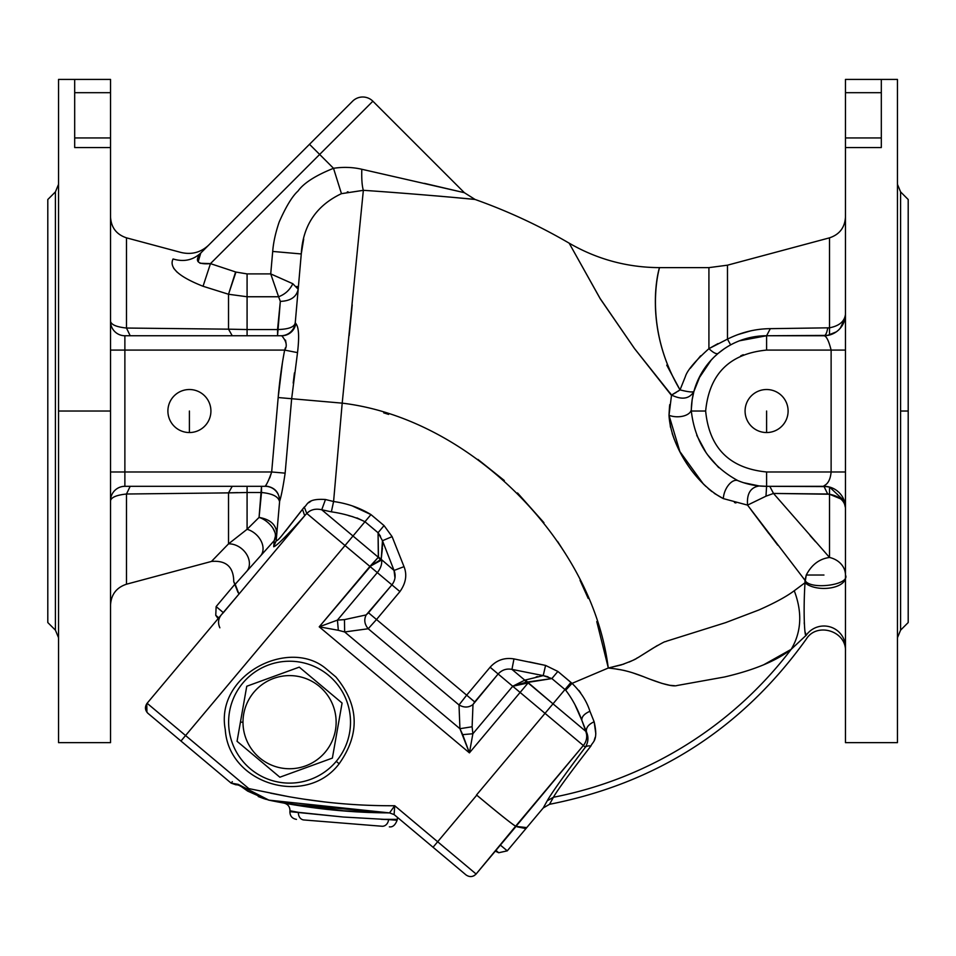 <?xml version="1.0" encoding="UTF-8"?>
<svg xmlns="http://www.w3.org/2000/svg" width="956" height="956" viewBox="0 0 956 956"><rect width="100%" height="100%" fill="white"/><g stroke="black" fill="none" stroke-linecap="round" stroke-linejoin="round"><path stroke-width="1.43" d="M319.651 154.442L372.876 101.205A14.34 14.34 0 0 0 352.597 101.205L309.505 144.308L319.651 154.442L309.505 144.308L200.772 253.029L198.179 261.669L200.772 253.029C192.981 260.199 183.743 262.171 173.072 258.968C183.719 250.281 183.719 250.281 173.072 258.968C183.719 250.281 183.719 250.281 173.072 258.968C183.743 262.171 192.981 260.199 200.772 253.029L352.597 101.205A14.34 14.34 0 0 1 372.876 101.205L210.463 263.629C197.39 264.681 194.164 261.155 200.772 253.029C211.419 242.394 211.419 242.394 200.772 253.029C194.164 261.155 197.39 264.681 210.463 263.629L200.031 263.247L210.463 263.629L319.651 154.442L333.513 168.304L319.651 154.442M769.783 486.317L823.952 486.317L829.521 487.046L829.521 494.24L773.5 493.439L769.783 486.317L773.5 493.439L827.669 494.001L823.952 486.317L827.669 494.001L829.521 494.24L829.521 487.046L827.454 486.604L766.593 486.317A75.285 75.285 0 0 1 737.924 480.641C710.487 465.751 694.952 442.544 691.319 411.032C694.952 442.544 710.487 465.751 737.924 480.641A75.285 75.285 0 0 0 766.593 486.317L766.593 471.977C729.571 468.356 709.256 448.041 705.648 411.032L691.319 411.032L705.648 411.032C709.256 374.011 729.571 353.696 766.593 350.087L766.593 335.747L827.705 335.413L829.521 335.006L829.521 327.812L827.669 328.063A14.34 4.194 -90 0 1 823.952 335.747A14.34 4.194 90 0 0 827.669 328.063L829.521 327.812L829.521 335.006L823.952 335.747L766.593 335.747L770.309 328.661L766.593 335.747A75.285 75.285 0 0 0 691.331 409.192L691.319 411.032L691.331 409.192A75.285 75.285 0 0 1 766.593 335.747L748.393 337.97M265.29 486.317L124.878 486.317L124.878 471.977L124.878 486.317A14.34 14.34 -179.9 0 0 110.538 500.657A14.34 14.34 0.1 0 1 124.878 486.317L265.29 486.317A14.34 14.34 0 0 1 279.63 500.657A14.34 14.34 0 0 0 265.29 486.317A14.34 14.34 0 0 1 279.57 501.9L276.176 540.785C277.013 540.953 278.973 539.16 282.044 535.372L304.283 507.039L306.757 513.42L304.283 507.039L302.514 509.369L304.701 515.726L306.757 513.42L345.008 545.518L180.959 741.02L148.001 713.367L180.959 741.02L185.572 735.534L147.116 703.269L221.768 614.302L147.116 703.269L248.823 788.604L247.628 791.078L238.187 784.362L231.125 783.119L148.001 713.367L231.125 783.119L235.917 784.792L231.125 783.119L238.187 784.362L237.172 784.649L238.187 784.362L247.628 791.078L268.863 800.136A600.488 600.488 0 0 0 284.111 803.124C287.983 804.199 289.931 806.733 289.967 810.76L289.895 811.656L289.967 810.76L298.427 812.337A7.17 6.035 94.6 0 0 303.865 819.961L381.982 826.247A7.17 6.035 -85.4 0 0 388.566 819.591A7.17 6.035 94.6 0 1 381.982 826.247L303.865 819.961C294.125 819.184 294.125 819.184 303.865 819.961C294.125 819.184 294.125 819.184 303.865 819.961C294.125 819.184 294.125 819.184 303.865 819.961A7.17 6.035 -85.4 0 1 298.427 812.337L343.383 817.033L388.566 819.591L343.383 817.033L289.895 811.656L298.427 812.337L289.967 810.76L298.427 812.337M240.506 786.202A7.17 7.17 0 0 1 240.577 786.25A7.17 7.17 0 0 0 235.977 784.792A7.17 7.17 0 0 1 236.108 784.792M226.166 492.914L247.078 492.507L247.078 486.317L247.078 529.289L228.52 543.868L228.52 492.878L232.236 486.317L228.52 492.878L126.479 494.013L126.479 584.212L126.479 494.013L130.195 486.317L126.479 494.013C116.692 495.041 111.374 497.263 110.538 500.657C111.374 497.263 116.692 495.041 126.479 494.013L228.52 492.878L228.52 543.868L212.375 560.491L228.52 543.868A17.925 13.85 -138.4 0 1 246.122 553.572A17.925 13.85 -138.4 0 1 246.887 571.162L235.2 584.271L233.766 581.762L238.964 594.07L221.78 614.29C218.255 618.377 217.621 622.882 219.868 627.793C217.621 622.882 218.255 618.377 221.768 614.302L223.369 612.653L216.14 606.582L215.757 615.306L218.793 617.851L215.757 615.306L216.14 606.582L223.369 612.653L304.701 515.726L302.514 509.369L304.283 507.039C307.713 505.222 306.398 498.219 325.47 499.51L321.742 509.775L331.374 511.83C344.017 513.671 355.214 516.969 364.965 521.725L370.952 514.591C359.743 507.767 347.291 503.418 333.584 501.518L331.374 511.83L333.584 501.518L325.47 499.51L333.584 501.518L342.2 403.145L363.352 190.316C362.049 186.061 361.535 179.047 361.798 169.26L460.911 191.881L361.798 169.26C352.621 167.157 343.192 166.834 333.513 168.304C343.192 166.834 352.621 167.157 361.798 169.26L460.911 191.881L361.798 169.26C361.535 179.047 362.049 186.061 363.352 190.316C410.853 193.482 471.141 198.908 475.06 199.457C471.284 198.92 411.63 193.542 363.352 190.316L341.459 193.662L363.495 190.328M516.061 826.39L476.112 874.023L515.619 826.199L500.382 845.104L507.254 850.852L526.756 827.609L516.085 826.39L526.756 827.609L543.235 807.963L507.254 850.852L500.382 845.104L583.339 745.501L515.619 826.199C510.839 823.2 497.885 812.851 476.757 795.165C497.885 812.851 510.839 823.2 515.619 826.199C510.839 823.2 497.885 812.863 476.757 795.165C500 814.56 513.097 824.98 516.049 826.426L516.061 826.39C513.097 824.98 500 814.56 476.757 795.165L437.657 841.758L476.112 874.023L394.72 805.729L394.111 814.584L433.056 847.255L437.657 841.758L433.056 847.255L466.002 874.907L394.111 814.584L394.72 805.729L389.534 812.899L394.111 814.584L389.534 812.899L394.72 805.729L437.657 841.758L476.757 795.165M525.107 828.434L517.184 826.821L525.107 828.434M395.079 574.938L394.039 570.445L381.193 559.32L382.472 540.726L382.508 546.426L382.472 540.726L378.062 532.719L380.488 536.232L378.062 532.719L384.049 525.585L370.952 514.591L364.965 521.725C355.214 516.969 344.017 513.671 331.374 511.83L321.742 509.775L325.47 499.51C306.398 498.219 307.713 505.222 304.283 507.039L282.044 535.372C278.973 539.16 277.013 540.953 276.176 540.785L273.679 546.748C276.344 546.246 286.68 535.91 304.701 515.726L238.964 594.07L235.2 584.271L246.887 571.162A17.925 13.85 41.6 0 0 246.122 553.572A17.925 13.85 41.6 0 0 228.52 543.868L212.375 560.491L228.52 543.868L247.078 529.289L259.064 517.411C267.405 519.873 276.702 529.947 275.28 536.746L276.81 533.448C276.212 524.713 270.297 519.371 259.064 517.411L261.514 492.507L247.078 492.507L261.514 492.507C272.663 493.595 278.686 496.726 279.57 501.9C278.686 496.726 272.663 493.595 261.514 492.507L261.514 486.317L259.064 517.411C270.297 519.371 276.212 524.713 276.81 533.448L274.229 540.606L273.679 546.748L276.176 540.785L279.63 501.243C281.267 496.188 283.107 486.819 285.139 473.148L271.671 471.977C269.138 479.279 267.035 483.951 265.35 485.983C274.551 487.106 279.307 492.197 279.63 501.243C279.307 492.197 274.551 487.106 265.35 485.983C267.035 483.951 269.138 479.279 271.671 471.977L278.172 397.541L342.2 403.145L333.584 501.518C347.291 503.418 359.743 507.767 370.952 514.591L384.049 525.585L392.103 536.639L384.049 525.585L378.062 532.719L382.472 540.726L381.193 559.32L394.039 570.445L382.472 540.726L392.103 536.639L404.006 566.645L394.039 570.445L404.006 566.645L392.103 536.639L382.472 540.726L394.039 570.445C395.987 575.584 395.282 580.388 391.9 584.857L399.931 591.597L376.509 619.512L368.478 612.772L366.196 614.911C363.806 619.619 364.475 624.232 368.203 628.749L376.509 619.512L466.671 695.167L459.011 704.954C464.114 707.846 468.775 707.703 472.993 704.524L474.702 701.907L466.671 695.167L490.093 667.252C496.511 660.154 504.469 657.37 513.97 658.911C504.469 657.37 496.511 660.154 490.093 667.252L498.136 673.992C501.936 669.893 506.537 668.363 511.95 669.379L524.772 680.146L543.223 675.617L511.95 669.379L513.97 658.911L545.577 665.424L557.862 671.435L545.577 665.424L529.469 661.958L545.577 665.424L543.223 675.617L545.577 665.424L513.97 658.911L511.95 669.379L543.223 675.617L551.875 678.569L557.862 671.435L572.035 683.373L565.689 690.196C572.309 698.836 577.699 708.898 581.869 720.394L586.458 731.902C585.825 727.815 588.394 724.433 594.13 721.756C598.564 741.091 592.601 741.462 590.88 746.062C569.884 773.141 557.396 790.206 553.405 797.268L547.214 800.817L553.405 797.268C552.616 798.834 544.98 812.457 553.405 797.268C557.396 790.206 569.884 773.141 590.88 746.062A10.755 6.286 37.2 0 0 585.371 747.198L571.21 766.15L585.371 747.198L583.339 745.501L585.371 747.198C564.052 775.579 551.337 793.444 547.214 800.817L543.235 807.963L547.214 800.817C551.337 793.444 564.052 775.579 585.371 747.198C588.358 742.203 588.729 737.1 586.458 731.902L587.88 739.514L585.849 731.388A14.34 14.292 130 0 1 583.339 745.501L545.016 713.343L476.518 794.974L545.016 713.343L583.339 745.501A14.34 14.292 -50 0 0 585.849 731.388L581.869 720.394C581.487 716.904 584.164 713.857 589.924 711.264C586.709 701.118 580.746 691.821 572.035 683.373L570.959 682.417L564.972 689.551L565.689 690.196L572.035 683.373L608.255 668.029L621.161 664.934C640.687 657.68 635.059 658.636 637.939 657.644L652.996 648.192C669.547 638.656 663.333 642.886 666.607 641.177L725.604 622.643L758.861 609.988C774.742 602.949 786.549 596.532 794.257 590.736L805.012 582.742A21.51 10.815 180 0 0 829.211 588.107A21.51 10.815 180 0 0 845.463 577.627L845.463 592.027M543.235 807.963L547.214 800.817L543.235 807.963L549.545 804.295M500.382 845.092L498.697 847.1L500.382 845.092M513.814 825.064L512.428 824.06M510.337 822.483L508.95 821.419M495.925 850.398L498.721 852.74L507.254 850.852L498.721 852.74L495.925 850.398M47.8 527.545L47.8 411.032M58.555 184.305L55.4 191.905L47.8 199.517L47.8 622.547L55.4 630.147L55.4 191.905L55.4 630.147L58.555 637.748M908.2 294.52L908.2 527.545M177.242 272.317L173.681 268.289L177.242 272.317M173.072 258.968C168.782 267.596 178.772 276.69 203.042 286.262L210.463 263.629L203.042 286.262C178.772 276.69 168.782 267.596 173.072 258.968C183.719 250.281 183.719 250.281 173.072 258.968C183.719 250.281 183.719 250.281 173.072 258.968M285.414 347.805L284.649 350.087C287.481 346.108 286.513 341.328 281.757 335.747C286.513 341.328 287.481 346.108 284.649 350.087L124.878 350.087L124.878 471.977L110.538 471.977L271.671 471.977L124.878 471.977L124.878 335.747A14.34 14.34 0 0 1 110.538 321.407C111.362 324.789 116.68 327 126.479 328.039L228.52 329.175L126.479 328.039L130.195 335.747L126.479 328.039L126.479 237.841L126.479 328.039C116.68 327 111.362 324.789 110.538 321.407A14.34 14.34 0 0 0 124.878 335.747L124.878 350.087L110.538 350.087L284.649 350.087L297.519 352.621C299.407 336.727 298.834 327.024 295.798 323.522L295.261 322.65A14.34 14.34 0 0 1 280.968 335.747A14.34 14.34 0 0 0 295.261 322.65L298.439 286.322L295.261 322.65C294.639 326.988 288.736 329.282 277.551 329.545C288.736 329.282 294.639 326.988 295.261 322.65L301.271 253.949L272.699 251.44L270.727 273.906L278.59 296.754L247.078 296.754L247.078 329.545L277.551 329.545L280.323 301.379L277.551 329.545L280.323 301.379L278.59 296.754L280.323 301.379L277.551 335.747L277.551 329.545L247.078 329.545L247.078 296.754L228.52 294.257L228.52 329.175L247.078 329.545L247.078 335.747L247.078 329.545L228.52 329.175L228.52 294.257L203.042 286.262L228.353 294.197M296.969 286.382L298.176 289.226C296.527 296.958 290.576 301.009 280.323 301.379C290.576 301.009 296.527 296.958 298.176 289.238L297.125 301.319L298.176 289.238L292.811 283.717C289.823 289.979 285.079 294.317 278.59 296.754C285.079 294.317 289.823 289.979 292.811 283.717L270.727 273.906L247.078 273.906L235.953 272.066L210.463 263.629L235.953 272.066L228.52 294.257L235.606 271.958M74.688 79.42L58.555 79.42L58.555 742.645L110.538 742.645L110.538 411.032L58.555 411.032L110.538 411.032L110.538 79.42L74.688 79.42L110.538 79.42L110.538 92.696L74.688 92.696L74.688 79.42L74.688 92.696L110.538 92.696L110.538 137.951L74.688 137.951L74.688 92.696L74.688 137.951L110.538 137.951L110.538 147.547L74.688 147.547L74.688 137.951L74.688 147.547L110.538 147.547L110.538 411.032M897.445 637.748L900.6 630.147L908.2 622.547L908.2 199.517L900.6 191.905L900.6 630.147L900.6 411.032L908.2 411.032L900.6 411.032L900.6 191.905L897.445 184.305M680.039 389.893L685.356 376.592C687.209 370.438 695.06 361.129 708.922 348.665L708.922 267.632L708.922 348.665L727.48 339.129L727.48 265.182L727.48 339.129L708.922 348.665C713.355 352.788 716.438 354.365 718.147 353.397L724.062 348.904L718.147 353.397C716.438 354.365 713.355 352.788 708.922 348.665C695.06 361.129 687.209 370.438 685.356 376.592L680.039 389.893C641.321 324.801 659.795 265.577 659.556 267.632C659.951 265.983 641.428 324.909 680.039 389.893C688.009 391.9 692.622 392.426 693.889 391.494L692.144 399.823L693.889 391.494C692.622 392.426 688.009 391.9 680.039 389.893L677.685 391.458L680.039 389.893C641.428 324.909 659.951 265.983 659.556 267.632C659.795 265.577 641.321 324.801 680.039 389.893L671.542 395.043L634.497 348.534L600.069 298.415L569.167 243.171L600.225 298.774L634.581 348.689L671.542 395.043L680.039 389.893L683.707 390.777L681.234 390.191M700.664 355.787L690.328 368.275M679.967 389.797L666.75 365.144M309.505 144.308L200.772 253.029M228.52 294.257L247.078 296.754L247.078 273.906L247.078 296.754L278.59 296.754L270.727 273.906L292.811 283.717L298.176 289.238M300.805 259.231L298.738 282.833L300.805 259.231M297.854 292.894L297.125 301.319M228.52 329.175L232.236 335.747L228.52 329.175M272.938 280.335L270.727 273.906L272.699 251.44C273.38 242.549 275.531 232.75 279.164 222.043C286.035 206.496 292.321 196.171 297.997 191.057C303.757 183.062 315.588 175.474 333.513 168.304L341.459 193.662L333.513 168.304C315.588 175.474 303.757 183.062 297.997 191.057C292.321 196.171 286.035 206.496 279.164 222.043C275.531 232.75 273.38 242.549 272.699 251.44L301.271 253.949C302.789 225.736 316.185 205.636 341.459 193.662C316.185 205.636 302.789 225.736 301.271 253.949L295.261 322.65L295.798 323.522A14.34 14.197 -90 0 1 281.757 335.747L124.878 335.747L281.757 335.747A14.34 14.197 90 0 0 295.798 323.522C298.834 327.024 299.407 336.727 297.519 352.621L284.649 350.087C281.65 365.754 279.499 381.575 278.172 397.541C279.499 381.575 281.65 365.754 284.649 350.087M299.909 269.496L299.419 275.077M766.593 432.542L766.593 411.032L766.593 432.542A21.51 21.51 0 0 0 785.223 400.277A21.51 21.51 0 0 0 747.962 400.277A21.51 21.51 0 0 0 766.593 432.542A21.51 21.51 0 0 1 747.962 400.277A21.51 21.51 0 0 1 785.223 400.277A21.51 21.51 0 0 1 766.593 432.542M827.812 335.389L823.952 335.747A21.51 21.51 0 0 0 845.463 314.237C844.662 321.359 839.344 325.877 829.521 327.812L829.521 237.841L829.521 327.812L770.309 328.661C755.503 328.792 741.223 332.282 727.48 339.129L730.623 344.889L727.48 339.129L708.922 348.665L717.956 343.61M748.405 337.97L766.593 335.747L766.593 350.087L831.123 350.087C828.733 340.695 826.343 335.915 823.952 335.747L766.593 335.747L748.405 337.97M727.54 346.658L724.039 348.916L727.54 346.658M698.454 379.018L711.288 359.946M718.159 353.385L718.147 353.397C706.281 363.423 698.191 376.126 693.889 391.494C689.491 398.939 682.046 400.122 671.542 395.043C682.046 400.122 689.491 398.939 693.889 391.494L692.873 395.772M676.37 392.295L675.426 392.88L676.37 392.295M675.032 393.107L671.542 395.043L675.032 393.107M691.319 391.972L689.658 391.829L691.319 391.972M686.241 391.303L685.034 391.064L686.241 391.303M716.809 354.557L715.16 356.05M710.105 361.26L713.809 357.353M710.643 360.651L700.629 374.74M700.521 374.943L693.889 391.494M723.429 349.346L718.207 353.35L723.429 349.346M748.393 337.982L739.442 340.802L766.593 335.747M737.901 334.588L750.46 330.931M189.407 432.542L189.407 411.032L189.407 432.542A21.51 21.51 0 0 0 208.038 400.277A21.51 21.51 0 0 0 170.777 400.277A21.51 21.51 0 0 0 189.407 432.542A21.51 21.51 0 0 1 170.777 400.277A21.51 21.51 0 0 1 208.038 400.277A21.51 21.51 0 0 1 189.407 432.542M235.953 272.066L247.078 273.906L270.727 273.906M130.195 335.747L124.878 335.747M115.377 496.367L114.529 496.726L115.377 496.367M285.509 340.133L286.035 343.108L285.509 340.133M897.445 294.52L897.445 527.545M881.312 79.42L881.312 147.547L845.463 147.547L845.463 742.645L897.445 742.645L897.445 79.42L845.463 79.42L845.463 147.547L881.312 147.547L881.312 137.951L845.463 137.951L881.312 137.951L881.312 92.696L845.463 92.696L881.312 92.696L881.312 79.42L845.463 79.42L845.463 742.645L845.463 471.977L831.123 471.977L831.123 350.087L766.593 350.087C729.571 353.696 709.256 374.011 705.648 411.032C709.256 448.041 729.571 468.356 766.593 471.977L831.123 471.977L766.593 471.977L766.593 486.317L823.952 486.317C822.913 485.17 829.832 485.779 831.123 471.977L845.463 471.977M833.07 333.716L836.261 331.875L827.454 335.46M844.435 501.243L843.144 498.1L845.463 507.827A21.51 21.51 0 0 0 823.952 486.317A21.51 21.51 0 0 1 845.463 507.827L845.451 506.991M841.34 495.16L840.336 493.882M829.521 494.24C839.356 496.176 844.662 500.705 845.463 507.827C844.662 500.705 839.356 496.176 829.521 494.24L829.521 557.467C819.412 558.818 811.656 564.673 806.267 575.034L823.952 575.034L806.267 575.034L804.976 580.256C809.553 590.366 850.661 585.06 845.463 575.034A21.51 18.188 0 0 0 829.521 557.467L829.521 494.24L840.515 498.793L829.545 494.252M827.454 486.604L829.521 487.046L844.339 500.968M740.733 355.847L743.266 354.724L740.733 355.847M727.48 339.129C741.223 332.282 755.503 328.792 770.309 328.661L829.521 327.812C839.344 325.877 844.662 321.359 845.463 314.237L845.451 315.074L845.463 314.237A21.51 21.51 0 0 1 823.952 335.747L827.788 335.401M840.288 328.231L845.188 317.703M839.033 329.569L841.34 326.892M844.064 321.849L844.435 320.81M773.5 493.439L829.521 557.467A21.51 18.188 180 0 1 845.463 575.034C850.661 585.06 809.553 590.366 804.976 580.256L805.012 582.742C803.16 611.756 804.582 638.847 806.243 635.214L805.215 632.298L806.243 635.214A21.51 21.295 180 0 1 845.463 647.308A21.51 21.295 0 0 0 806.243 635.214L791.21 649.291C801.463 631.964 802.478 612.449 794.257 590.736C786.549 596.532 774.742 602.949 758.861 609.988L725.604 622.643L666.607 641.177C663.333 642.886 669.547 638.656 652.996 648.192L637.939 657.644C635.059 658.636 640.687 657.68 621.161 664.934L608.255 668.029C621.221 669.391 629.144 671.124 643.531 676.681C652.374 680.242 671.255 687.507 677.003 685.524L724.481 676.991C754.32 670.025 776.559 660.787 791.21 649.291L806.243 635.214C806.302 640.365 806.302 640.365 806.243 635.214C806.302 640.365 806.302 640.365 806.243 635.214C804.582 638.847 803.16 611.756 805.012 582.742L794.257 590.736L805.012 582.742L806.267 575.034C811.656 564.673 819.412 558.818 829.521 557.467L773.5 493.439L765.983 496.176L773.5 493.439M766.593 486.317L765.983 496.176L766.593 486.317L759.279 485.959C750.568 487.297 746.66 493.678 747.556 505.115L765.983 496.176L747.556 505.115L804.976 580.256L747.556 505.115C746.66 493.678 750.568 487.297 759.279 485.959L766.593 486.317M753.758 485.206L743.577 482.708L759.16 485.947M723.154 498.518L714.252 493.344L723.333 498.602A14.34 7.935 112.4 0 1 728.615 484.931A14.34 7.935 112.4 0 1 737.924 480.641A14.34 7.935 -67.6 0 0 728.615 484.931A14.34 7.935 -67.6 0 0 723.333 498.602L747.556 505.115L723.333 498.602C695.944 484.692 670.682 446.046 669.009 415.298C670.682 446.046 695.944 484.692 723.333 498.602L723.465 498.662M691.331 409.192A14.34 7.935 1.4 0 1 683.66 415.98A14.34 7.935 1.4 0 1 669.009 415.298A14.34 7.935 -178.6 0 0 683.66 415.98A14.34 7.935 -178.6 0 0 691.331 409.192L692.156 399.787L691.331 409.192M693.016 395.091L693.805 391.781M695.562 386.081L696.936 382.46M697.82 380.392L706.329 365.909M718.709 467.615L707.344 454.53L718.709 467.615M706.161 452.833L696.757 435.339L706.161 452.833M763.115 486.234L760.845 486.09L763.115 486.234M815.576 541.765L810.043 535.527L815.576 541.765M372.876 101.205L464.377 192.706L424.392 183.349M363.352 190.316C411.63 193.542 471.284 198.92 475.06 199.457C471.141 198.908 410.853 193.482 363.352 190.316L342.2 403.145L291.652 398.724L297.519 352.621L291.652 398.724L278.172 397.541L282.534 361.858L278.172 397.541L271.671 471.977L269.747 477.976L271.671 471.977L285.139 473.148L291.664 398.652M237.697 492.603L225.747 492.914M274.252 495.555L271.707 494.467L274.252 495.555M268.696 480.067L268.289 480.808L268.696 480.067M303.685 239.084L301.271 253.866M348.032 191.798L347.255 191.977L348.032 191.798M823.952 335.747C826.343 335.915 828.733 340.695 831.123 350.087L845.463 350.087L831.123 350.087L831.123 471.977C829.832 485.779 822.913 485.17 823.952 486.317M753.471 485.158L759.279 485.959L743.577 482.708M740.733 481.728L737.924 480.641L740.733 481.728M670.467 427.213L669.009 415.298L671.542 395.043L669.009 415.298L669.726 404.651M693.793 391.817L692.992 395.175M736.968 480.235L737.924 480.641M711.897 491.587L708.169 488.504L711.897 491.587M680.863 453.443L679.907 451.65M679.859 451.567L676.932 445.604M674.338 439.485L672.199 433.486M735.941 502.952L734.495 502.557M768.863 533.579L751.308 510.205M806.267 575.034L804.976 580.256M442.258 196.41L435.052 195.801L442.317 196.422M291.652 398.724L285.139 473.148C283.107 486.819 281.267 496.188 279.63 501.243L279.57 501.9A14.34 14.34 0 0 0 279.63 500.657M295.261 322.65L295.798 323.522L295.261 322.65M215.984 556.81L211.479 561.435L215.984 556.81M293.205 383.093L294.436 372.9M804.307 623.921L804.247 622.595L804.307 623.921M845.463 577.627A21.51 10.815 0 0 1 829.211 588.107A21.51 10.815 0 0 1 805.012 582.742L794.257 590.736C802.478 612.449 801.463 631.964 791.21 649.291C776.559 660.787 754.32 670.025 724.481 676.991L677.003 685.524C671.255 687.507 652.374 680.242 643.531 676.681C629.144 671.124 621.221 669.391 608.255 668.029C592.517 540.809 469.229 418.25 342.2 403.145C469.229 418.25 592.517 540.809 608.255 668.029L623.886 664.073M513.97 658.911L514.639 659.043L513.97 658.911M608.1 667.073L596.771 621.591M588.215 598.456L580.053 580.352M565.355 553.536L557.587 541.443M543.952 522.693L517.531 492.961M504.314 480.521L477.916 459.418M388.614 414.39L383.703 412.849M349.167 335.592L352.238 304.904M400.6 193.04L401.245 193.088M449.404 197.044L450.085 197.103M450.252 197.115L475.06 199.457C507.791 211.085 539.16 225.664 569.167 243.171C597.13 259.327 627.255 267.477 659.556 267.632L708.922 267.632L727.48 265.182L829.521 237.841C839.511 234.507 844.829 227.576 845.463 217.06M671.542 395.043L634.581 348.689L600.225 298.774L569.167 243.171L600.069 298.415L634.497 348.534L671.459 395.402M670.084 393.012L671.423 394.876M669.547 406.085L669.009 415.059M669.009 415.298L679.883 451.591L703.341 483.975M703.353 483.987L705.982 486.52M747.556 505.115L777.754 545.207M242.991 722.174A46.569 46.569 0 0 0 312.851 762.506A46.569 46.569 0 0 0 312.851 681.843A46.569 46.569 0 0 0 242.991 722.174A46.569 46.569 0 0 1 312.851 681.843A46.569 46.569 0 0 1 312.851 762.506A46.569 46.569 0 0 1 242.991 722.174L240.422 722.174L237.052 741.282L279.857 777.204L332.377 758.096L342.081 703.054L299.264 667.133L246.756 686.253L240.422 722.174L242.991 722.174M490.093 667.252L466.671 695.167L376.509 619.512L399.931 591.597C405.918 583.112 407.268 574.795 404.006 566.645C407.268 574.795 405.918 583.112 399.931 591.597L391.9 584.857L368.478 612.772L376.509 619.512L368.203 628.749L459.011 704.954L466.671 695.167L474.69 701.943L498.136 673.992L512.727 686.253L526.242 682.19L527.879 682.393A10.755 8.843 -106.6 0 0 525.143 680.098L526.242 682.19L524.772 680.146L512.727 686.253L524.772 680.146L511.95 669.379L543.223 675.617L511.95 669.379C506.537 668.363 501.936 669.893 498.136 673.992L490.117 667.216M304.367 516.097L304.701 515.726C286.68 535.91 276.344 546.246 273.679 546.748L274.229 540.606L246.887 571.162L260.809 555.591A17.925 13.181 42 0 0 260.976 540.773A17.925 13.181 42 0 0 247.078 529.289A17.925 13.181 -138 0 1 260.976 540.773A17.925 13.181 -138 0 1 260.809 555.591L274.229 540.606L276.714 534.631L274.229 540.606L275.28 536.746C276.702 529.947 267.405 519.873 259.064 517.411L247.078 529.289L247.078 492.507L228.52 492.878L247.078 492.507M392.103 536.639L404.006 566.645M608.147 667.396L608.255 668.029L572.035 683.373C580.746 691.821 586.709 701.118 589.924 711.264L594.13 721.756L589.924 711.264C584.164 713.857 581.487 716.904 581.869 720.394C577.699 708.898 572.309 698.836 565.689 690.196L564.972 689.551L552.998 703.831L586.458 731.902C588.729 737.1 588.358 742.203 585.371 747.198A10.755 6.286 -142.8 0 1 590.88 746.062C592.601 741.462 598.564 741.091 594.13 721.756C588.394 724.433 585.825 727.815 586.458 731.902L581.869 720.394L585.849 731.388L552.998 703.831L545.016 713.343L570.959 682.417L557.862 671.435L545.577 665.424L557.862 671.435L551.875 678.569L564.972 689.551L551.875 678.569L543.223 675.617L525.143 680.098A10.755 8.843 73.4 0 1 527.879 682.393L551.875 678.569L526.242 682.19L512.727 686.253L527.879 682.393L552.998 703.831L528.094 682.931L512.727 686.253L498.136 673.992L472.993 704.512C468.775 707.703 464.114 707.846 459.011 704.954L466.671 695.167L459.011 704.954L459.932 728.699L472.121 726.763L472.993 704.524L472.121 726.763L472.873 733.754L512.727 686.253L520.112 692.443L528.094 682.931L520.112 692.443L512.727 686.253L472.873 733.754L462.692 734.638L469.42 752.862L472.873 733.754L472.121 726.763L459.932 728.699L462.692 734.638L472.873 733.754L469.42 752.862L520.112 692.443L545.016 713.343L520.112 692.443L469.42 752.862L459.932 728.699L459.011 704.954L368.203 628.749C364.475 624.232 363.806 619.619 366.196 614.911L344.447 619.631L344.662 631.964L368.203 628.749L376.509 619.512L368.203 628.749L344.662 631.964L344.447 619.631L337.432 620.109L338.328 630.291L344.662 631.964L459.932 728.699L344.662 631.964L338.328 630.291L337.432 620.109L319.22 626.825L338.328 630.291L319.22 626.825L469.42 752.862L319.22 626.825L337.432 620.109L344.447 619.631L366.196 614.911L391.9 584.857C395.282 580.388 395.987 575.584 394.039 570.445L394.971 577.938M537.607 676.573L536.173 676.896L537.607 676.573M547.991 676.788L543.331 675.629L547.991 676.788M381.193 559.32L382.436 547.896L381.193 559.32L369.912 566.406L381.587 559.989A14.34 9.632 130 0 1 377.297 572.608L391.9 584.857L377.297 572.608L337.432 620.109L377.297 572.608A14.34 9.632 -50 0 0 381.587 559.989L369.912 566.406L377.297 572.608L369.912 566.406L381.193 559.32L378.457 557.025L381.193 559.32M274.623 531.883L274.348 531.13L274.623 531.883M274.324 531.058L273.058 528.477L274.324 531.058M302.514 509.369L285.521 531.201M310.76 501.374L308.621 502.748M370.928 514.579L352.836 506.178L370.844 514.507M348.617 515.631L352.955 516.742L348.605 515.619M674.518 685.691L670.025 685.332L674.518 685.691M669.762 685.297L661.946 683.385L669.762 685.297M661.91 683.373L650.51 679.381L661.934 683.385M643.519 676.681L632.645 672.809L643.519 676.669M621.352 669.893L616.56 669.116M629.156 662.03L631.988 660.751M633.697 659.915L635.441 659.019M636.23 658.588L637.903 657.668M638.034 657.597L657.453 645.467M578.954 690.459L580.65 692.885L578.954 690.459M575.249 705.385L581.869 720.394M378.062 532.719L378.337 557.276L380.5 559.893L378.337 557.276L369.912 566.406L319.22 626.825L378.457 557.025L378.062 532.719L364.965 521.725L378.074 532.755M321.742 509.775L352.991 536.005L364.965 521.725L352.991 536.005L378.337 557.276L321.742 509.775C315.707 508.353 310.712 509.56 306.757 513.42C310.712 509.56 315.707 508.353 321.742 509.775M553.405 797.268A393.537 393.537 0 0 0 791.21 649.291L806.243 635.214C806.302 640.365 806.302 640.365 806.243 635.214C806.302 640.365 806.302 640.365 806.243 635.214L791.21 649.291A393.537 393.537 0 0 1 553.405 797.268C544.98 812.457 552.616 798.834 553.405 797.268M311.298 510.313L310.222 510.815L311.298 510.313M309.242 511.376L306.792 513.384M356.887 517.877L364.965 521.725M594.142 721.768L595.815 733.79L594.154 721.792M595.17 737.351L594.309 740.028L595.17 737.351M623.348 670.287L625.057 670.67M763.653 664.802L791.066 649.411M299.264 667.133L342.081 703.054L332.377 758.096L279.857 777.204L237.052 741.282L246.756 686.253L299.264 667.133M244.21 700.676L239.598 726.859M238.187 784.362L268.863 800.136L247.628 791.078L248.823 788.604L185.572 735.534L352.991 536.005L345.008 545.518L369.912 566.406L306.757 513.42L304.701 515.726M273.679 546.748L274.229 540.606L260.809 555.591L274.229 540.606L273.679 546.748M235.2 584.271L238.056 592.577L233.766 581.762C233.634 566.968 226.202 560.192 211.479 561.435L126.479 584.212C116.489 587.546 111.171 594.477 110.538 604.993M293.623 772.197L318.611 763.103M330.86 693.65L310.485 676.549M285.497 672.152L260.522 681.246M248.273 750.699L268.636 767.788M216.092 615.58L218.111 618.663L215.757 615.306M306.78 513.396L309.23 511.376M336.249 761.346A60.945 60.945 0 0 0 300.148 662.15A60.945 60.945 0 0 0 232.296 743.015A60.945 60.945 0 0 0 336.249 761.346A60.945 60.945 0 0 1 232.296 743.015A60.945 60.945 0 0 1 300.148 662.15A60.945 60.945 0 0 1 336.249 761.346L339.141 763.772L336.249 761.346M462.692 734.638L459.932 728.699L462.692 734.638M235.116 583.985L216.14 606.582L235.116 583.985M242.872 683.002A60.945 60.945 0 0 0 278.985 782.187A60.945 60.945 0 0 0 346.837 701.334A60.945 60.945 0 0 0 242.872 683.002A60.945 60.945 0 0 1 350.505 722.174M326.068 668.734C289.011 637.282 214.921 674.793 225.269 729.595C228.663 784.147 306.267 807.438 339.141 763.772C360.221 733.993 359.121 705.05 335.855 676.944L326.068 668.734L335.855 676.944C359.121 705.05 360.221 733.993 339.141 763.772C306.267 807.438 228.663 784.147 225.269 729.595C214.921 674.793 289.011 637.282 326.068 668.734M180.959 741.02L231.125 783.119L232.332 781.673M248.823 788.604L288.915 796.718C303.411 799.132 341.961 806.051 394.72 805.729C341.961 806.051 303.411 799.132 288.915 796.718L248.823 788.604M235.977 784.792A7.17 7.17 0 0 1 240.315 786.071M270.524 793.157L285.713 796.121L270.524 793.157M322.375 801.618L304.761 799.276L322.375 801.618M392.785 808.394L394.171 806.482L392.785 808.394M466.002 874.907L466.002 874.907C469.611 877.381 472.981 877.082 476.112 874.023L475.837 874.334M368.813 812.457L389.534 812.899L368.813 812.457C335.09 811.13 301.773 807.031 268.863 800.136L267.835 799.849L268.863 800.136C301.773 807.031 335.09 811.13 368.813 812.457L389.534 812.899L394.111 814.584L389.534 812.899L377.955 812.743M495.304 851.151L498.721 852.74L495.304 851.151M374.441 812.648L352.286 811.584M397.087 819.376L388.566 819.591L397.099 820.272L388.566 819.591L393.047 819.495M247.628 791.078L266.461 799.455M266.354 799.419L263.736 798.595M263.593 798.547L258.24 796.515M333.297 810.031L337.946 810.461M326.283 809.29L324.048 809.039M298.642 805.597L284.111 803.124L347.327 811.238M347.829 811.274L368.251 812.433M354.485 824.036L357.221 824.263M389.379 826.844C392.653 827.322 395.222 825.136 397.099 820.272L397.588 817.5L397.17 819.376L381.229 819.316L388.518 819.591M326.856 809.362L329.485 809.636M292.154 811.178L289.967 810.76C289.931 806.733 287.983 804.199 284.111 803.124A600.488 600.488 0 0 1 268.863 800.136L389.534 812.899L375.182 812.672M300.937 805.956L299.264 805.693M294.699 804.964L291.317 804.402M363.495 812.23L354.652 811.74M310.067 807.282L298.941 805.645M377.608 812.731L385.328 812.863M291.604 804.45L300.746 805.92M307.808 806.972L310.796 807.39M312.086 807.557L312.815 807.653M323.63 808.991L325.745 809.23M325.9 809.254L327.275 809.397M335.998 810.282L338.783 810.533M341.304 810.76L331.015 809.792M354.294 811.716L356.349 811.847M110.538 217.06C111.171 227.576 116.489 234.507 126.479 237.841L181.054 252.468C191.618 254.929 200.856 252.456 208.767 245.047M718.147 353.397L714.49 356.684M464.377 192.706L475.06 199.457M549.569 804.295C656.951 783.131 742.525 728.054 806.29 639.086C816.89 621.77 846.634 631.091 845.463 651.359M146.77 703.712L146.925 712.244M147.594 712.997L148.001 713.367C144.942 710.248 144.655 706.878 147.116 703.269M474.224 875.612L473.507 875.971M315.205 807.963L268.947 800.148L280.956 802.538L339.177 810.568L389.57 812.899L290.397 804.235L271.743 800.734M311.333 807.462L276.822 801.749M273.452 801.08L272.364 800.865M387.311 812.887L388.877 812.899M289.895 811.656C289.979 816.018 292.166 818.599 296.468 819.376"/></g></svg>
